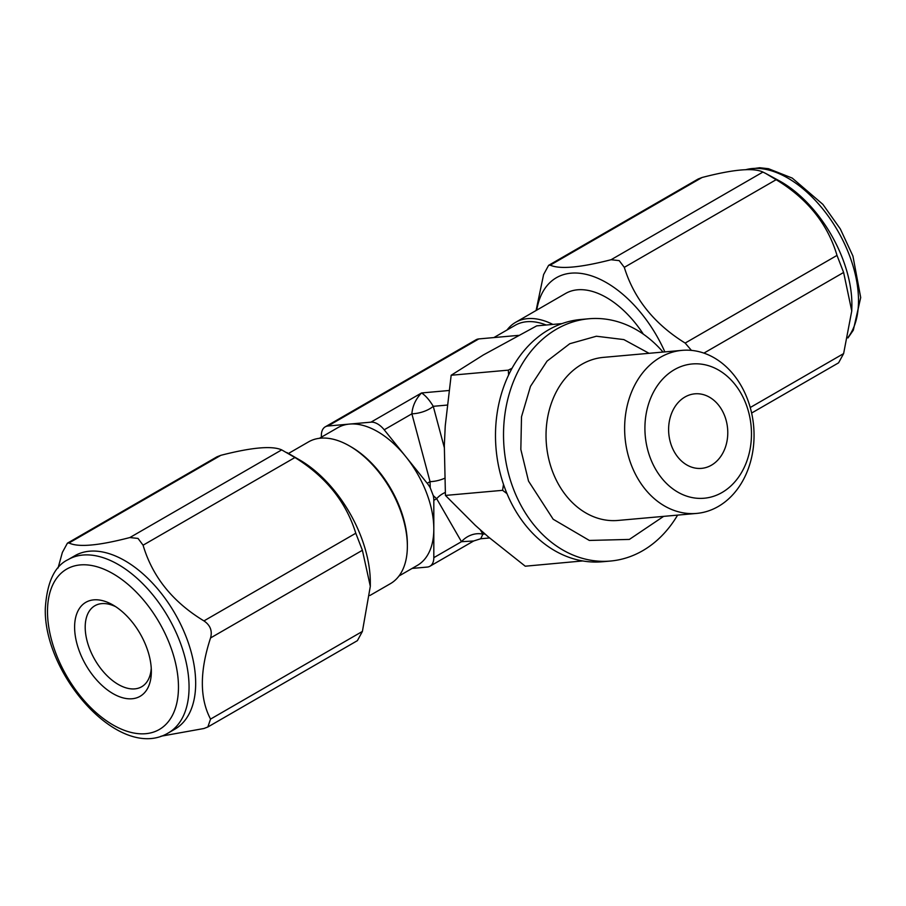 <?xml version="1.0" encoding="UTF-8"?>
<svg xmlns="http://www.w3.org/2000/svg" width="906" height="906" viewBox="0 0 906 906"><rect width="100%" height="100%" fill="white"/><g stroke="black" fill="none" stroke-linecap="round" stroke-linejoin="round"><path stroke-width="1.36" d="M518.402 335.379L478.798 338.923A18.709 10.804 60 0 0 476.058 339.773L325.231 426.851A18.709 10.804 -120 0 0 321.358 435.412L321.358 437.179M398.946 576.023L417.349 565.401A79.524 45.912 -120 0 0 433.815 529.002A79.524 45.912 -120 0 0 405.707 456.545A79.524 45.912 -120 0 0 377.587 431.607A79.524 45.912 -120 0 0 349.478 424.076A79.524 45.912 -120 0 0 337.825 427.677L319.433 438.3M546.171 325.016A79.524 45.912 -120 0 0 515.118 325.322L493.883 337.576M369.908 595.491L390.407 583.668A81.857 47.259 -120 0 0 407.36 546.193L407.36 544.28A79.524 45.912 -120 0 0 351.132 446.885L349.478 445.933A81.857 47.259 -120 0 0 308.55 441.879L288.448 453.476M412.117 568.424L427.202 567.077A18.709 10.804 -120 0 0 429.942 566.239A18.709 10.804 -120 0 0 433.815 557.666L433.815 500.339A18.709 10.804 -120 0 0 433.249 495.593L430.237 487.813A18.709 10.804 -120 0 0 427.202 483.283L384.201 429.795A18.709 10.804 -120 0 0 370.973 422.162L327.972 426.001A18.709 10.804 -120 0 0 325.231 426.851M444.268 447.439L433.261 406.318C429.455 400.01 425.56 395.548 421.562 392.955C415.741 398.991 412.513 405.945 411.879 413.815A18.709 8.369 -15 0 0 433.249 406.318L447.122 405.084M444.54 478.323A18.709 8.369 -15 0 1 430.044 481.641L411.879 413.815L384.201 429.795M562.026 323.601L536.714 325.866L483.419 354.914L451.165 375.254L445.254 425.809L444.325 445.503L445.435 495.423L475.299 525.333L488.368 536.93L525.254 566.205L582.717 560.939M489.58 537.96L480.712 538.753L482.864 534.189A18.709 14.496 -30 0 0 461.482 541.697L436.658 498.696L433.249 495.593M445.242 492.479A18.709 14.496 -30 0 0 436.658 498.696L433.815 500.339M480.712 538.753L473.679 540.984L461.482 541.697L433.815 557.666M430.237 487.813L430.044 481.641L427.202 483.283M512.083 368.21L508.311 370.146L508.606 374.993M451.165 375.254L508.311 370.146M503.498 484.359L502.581 490.327L506.998 493.634M663.033 352.06A121.619 95.911 84.9 0 0 588.843 318.765L580.814 319.478A121.619 95.911 84.9 0 0 505.639 490.271A121.619 95.911 84.9 0 0 602.456 561.754L610.474 561.04A121.619 95.911 84.9 0 0 677.597 515.118M588.843 318.765A121.619 95.911 84.9 0 0 513.668 489.546A121.619 95.911 84.9 0 0 610.474 561.04M682.059 350.362L603.464 357.372A81.857 64.564 84.9 0 0 552.864 472.332A81.857 64.564 84.9 0 0 618.028 520.44L696.623 513.419A81.857 64.564 84.9 0 0 747.223 398.47A81.857 64.564 84.9 0 0 682.059 350.362A81.857 64.564 84.9 0 0 631.459 465.31A81.857 64.564 84.9 0 0 696.623 513.419M650.542 458.617A67.395 53.148 84.9 0 0 722.025 492.513A67.395 53.148 84.9 0 0 745.853 403.589A67.395 53.148 84.9 0 0 674.37 369.682A67.395 53.148 84.9 0 0 650.542 458.617M684.97 396.998A37.418 29.513 84.9 0 0 669.828 440.191A37.418 29.513 84.9 0 0 701.527 468.368A37.418 29.513 84.9 0 0 711.425 465.197A37.418 29.513 84.9 0 0 726.555 422.003A37.418 29.513 84.9 0 0 694.868 393.827A37.418 29.513 84.9 0 0 684.97 396.998M151.257 668.232A46.772 27.01 60 0 1 141.664 686.759A46.772 27.01 60 0 1 105.617 674.234A46.772 27.01 60 0 1 85.198 627.156A46.772 27.01 60 0 1 94.881 605.74A46.772 27.01 60 0 1 115.73 606.703M74.609 627.156A54.258 31.325 60 0 1 112.978 605.004A54.258 31.325 60 0 1 151.347 671.459A54.258 31.325 60 0 1 112.978 693.611A54.258 31.325 60 0 1 74.609 627.156M168.323 732.943L174.937 729.126A100.102 57.791 -120 0 0 195.673 683.294A100.102 57.791 -120 0 0 124.892 560.701A100.102 57.791 -120 0 0 74.836 555.74L68.222 559.568C54.62 565.967 46.976 582.264 45.3 608.447C43.488 674.902 119.932 762.048 168.323 732.943A100.102 57.791 -120 0 0 189.06 687.122A100.102 57.791 -120 0 0 145.356 586.386A100.102 57.791 -120 0 0 68.222 559.568M58.052 568.028L62.378 552.4L67.418 543.158L68.992 542.988C78.335 547.496 98.618 545.684 129.852 537.552L138.018 538.424L143.08 545.197L294.926 457.53C325.798 476.635 346.081 501.879 355.786 533.238L362.4 550.282L370.316 586.295L362.4 631.425L357.406 640.644L207.848 726.997L210.554 719.092C199.614 698.356 199.614 671.301 210.554 637.949C212.491 630.882 210.294 625.197 203.941 620.904C172.706 601.969 152.423 576.737 143.08 545.197M160.906 736.238L203.941 728.503L207.848 726.997M129.852 537.552L281.698 449.886L294.926 457.53M281.698 449.886C271.993 445.582 251.709 447.394 220.838 455.322L216.976 456.817L67.418 543.17M286.806 452.524L299.524 459.874A100.102 57.791 -120 0 0 299.524 459.874L286.806 452.524M370.316 586.295L370.316 582.467A100.102 57.791 -120 0 0 299.535 459.874M407.36 546.193A81.857 47.259 -120 0 0 349.478 445.933L351.132 446.885M851.753 310.973L851.855 306.93A100.102 57.791 -120 0 0 851.889 304.439A100.102 57.791 -120 0 0 781.108 181.834A100.102 57.791 -120 0 0 778.933 180.622L765.638 173.408L776.148 179.694C807.359 198.607 827.654 223.839 837.008 255.401L843.622 272.457L851.753 310.973L843.622 353.6L838.582 362.842L751.618 413.045M691.425 350.384L685.163 343.068C654.279 323.94 633.996 298.697 624.302 267.361L619.194 260.622L611.074 259.728C580.191 267.644 559.908 269.456 550.214 265.164L548.594 265.356L698.152 179.014L702.059 177.497C733.271 169.365 753.554 167.553 762.92 172.061L765.638 173.408M548.594 265.356L543.6 274.575L536.092 310.509M664.857 351.89A100.102 57.791 -120 0 0 606.476 282.661A100.102 57.791 -120 0 0 536.737 310.135M643.339 334.155A81.857 47.259 -120 0 0 606.476 297.553A81.857 47.259 -120 0 0 565.548 293.499L515.593 322.343A81.857 47.259 -120 0 0 507.054 329.977M552.875 324.416A81.857 47.259 -120 0 0 515.593 322.343M445.435 495.423L502.581 490.327M448.912 390.509L421.562 392.955L370.973 422.162M327.972 426.001L478.798 338.923M485.061 533.996L482.864 534.189L480.339 529.806M178.471 687.122A92.616 53.477 -120 0 0 112.978 573.691A92.616 53.477 -120 0 0 47.497 611.493A92.616 53.477 -120 0 0 112.978 724.925A92.616 53.477 -120 0 0 178.471 687.122M210.554 719.092L362.4 631.425M210.554 637.949L362.4 550.282M203.941 620.904L355.786 533.238M68.992 542.988L220.838 455.322M745.615 169.739A100.102 57.791 60 0 1 819.579 205.152A100.102 57.791 60 0 1 858.503 300.611A100.102 57.791 60 0 1 848.118 337.247M611.074 259.728L762.92 172.061M624.302 267.361L776.148 179.694M685.163 343.068L837.008 255.401M703.917 353.114L843.622 272.457M750.236 407.519L843.622 353.6M550.214 265.164L702.059 177.497M429.942 566.239L473.679 540.984M663.622 516.375L629.364 539.421L589.342 540.44L553.17 519.24L528.526 481.12L520.837 449.444L521.505 416.783L530.497 386.33L547.065 361.109L569.772 343.725L596.386 336.228L623.849 339.591L649.047 353.306M745.094 169.762L759.624 167.735L768.492 168.709L792.252 178.097L822.897 204.382L840.326 228.946L852.931 256.047L860.7 297.553L853.316 330.18L847.948 337.972"/></g></svg>
